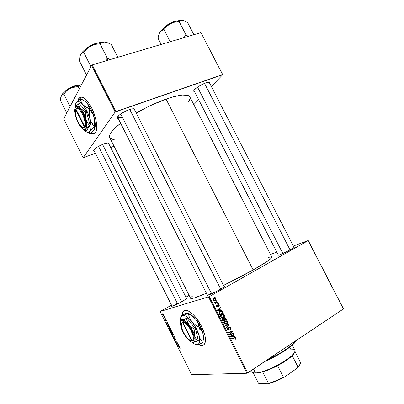 <?xml version="1.0" encoding="UTF-8"?>
<svg xmlns="http://www.w3.org/2000/svg" width="404" height="404" viewBox="0 0 404 404"><rect width="100%" height="100%" fill="white"/><g stroke="black" fill="none" stroke-linecap="round" stroke-linejoin="round"><path stroke-width="0.61" d="M80.492 97.157L78.916 98.505L78.113 100.455L79.194 98.116L80.492 97.157M77.881 100.692L78.724 98.571C81.946 95.112 86.269 98.248 91.693 107.969L87.996 101.949L86.062 99.717L83.275 97.596L81.608 97.071L80.164 97.268L79.002 98.182L77.881 100.692M184.189 310.636L182.855 312.236L182.28 314.797L182.785 312.398L184.189 310.636M182.108 314.868L182.679 312.337C184.825 306.384 195.465 313.923 201.495 326.281L196.278 318.014L192.779 314.14L189.385 311.514L186.406 310.343L184.088 310.691L182.608 312.499L182.108 314.868M278.401 255.257L194.036 90.617M194.597 91.718L193.829 91.395C192.582 90.203 200.081 84.83 205.671 82.966L200.96 85.082L196.566 87.855L194.026 90.314L193.804 91.355L194.597 91.718M117.544 116.933L117.609 117.271L117.544 116.933M117.387 118.099C116.094 116.766 123.063 111.746 129.123 109.711L123.897 112.044L119.458 114.928L117.342 117.357L117.599 118.301L118.236 118.513L117.387 118.099L117.645 117.337C118.301 118.029 120.155 117.857 123.205 116.812C120.038 117.892 118.175 118.039 117.604 117.256L207.51 295.375M94.278 151.096L93.566 150.793C93.819 148.975 97.162 146.703 103.606 143.976L98.995 146.066L95.198 148.48L93.516 150.369L93.546 150.763L94.278 151.096M182.618 301.238C177.886 303.813 174.366 305.49 172.053 306.267C171.402 306.444 171.341 306.313 171.882 305.879L171.71 306.343L172.957 305.959L179.629 302.838L185.997 299.228L187.002 298.445L186.522 298.324C187.178 298.142 187.254 298.263 186.749 298.682L182.618 301.238M291.132 249.319C285.774 252.242 281.543 254.217 278.442 255.247C277.679 255.444 277.593 255.303 278.179 254.828L278.008 255.333L279.351 254.954L286.507 251.758L293.329 248L294.405 247.172L293.87 247.026C294.602 246.844 294.673 246.99 294.072 247.475L291.132 249.319M212.029 292.602L207.893 295.263L212.029 292.602M220.094 289.471C214.776 292.395 210.636 294.349 207.671 295.329C206.747 295.576 206.606 295.425 207.257 294.864L206.893 295.42L208.863 294.925L216.736 291.284L223.695 287.249L224.614 286.426L223.978 286.33C224.801 286.133 224.846 286.335 224.129 286.921L220.094 289.471M176.487 303.692L176.775 304.262L176.487 303.692M281.77 253.288L282.058 253.853L281.77 253.288M166.059 99.091L253.141 269.943C265.923 262.645 272.155 258.368 271.836 257.106L271.225 258.272L267.226 261.388L253.141 269.943L166.059 99.091L149.531 105.994L136.183 113.009C146.319 107.217 156.277 102.576 166.059 99.091C179.957 94.435 187.88 93.703 189.84 96.884L187.875 95.379L182.194 95.051L173.356 96.798L166.059 99.091M208.525 296.965L247.036 373.256L191.668 374.705L160.07 311.519L209.267 296.617L308.161 240.617L343.395 308.954L247.793 372.932L209.267 296.617L308.242 240.511L343.425 308.762L308.242 240.511L293.354 246.016L308.242 240.511L343.395 308.954L247.036 373.256L247.793 372.932L209.267 296.617L160.07 311.519L171.513 305.141L160.07 311.519L191.668 374.705L247.036 373.256L208.525 296.965M198.435 344.354L200.631 345.269L203.091 345.213L204.303 344.334L205.348 341.804L205.363 338.012L204.793 334.941L201.495 326.281C205.091 333.78 206.237 339.446 204.934 343.279C203.768 345.718 201.601 346.076 198.435 344.354M165.504 318.716L165.67 319.049L165.504 318.716M164.377 316.463L164.544 316.797L164.377 316.463M170.503 328.679L169.619 327.604L168.822 327.639L169.109 328.816L169.938 329.76L170.665 329.8L170.503 328.679L169.054 327.442L168.832 327.614L169.705 329.583L170.695 329.74L170.503 328.679M168.291 324.286L167.741 323.973L167.17 322.836L167.296 322.306L166.246 323.059L168.473 324.649L167.17 322.836L167.296 322.306L166.246 323.059L166.448 323.463L168.473 324.649L168.291 324.286M171.735 331.174L171.049 330.366L170.806 330.79L170.19 330.452L170.806 332.184L172.382 332.462L170.867 330.331L170.806 330.79L170.16 330.497L170.806 332.184L172.382 332.462L171.735 331.174M174.447 336.593L172.432 335.431L174.336 336.79L173.422 337.411L173.594 337.749L174.659 337.022L174.447 336.593L172.432 335.431L174.336 336.79L173.422 337.411L173.594 337.749L174.659 337.022L174.447 336.593M180.063 348.42L179.629 347.167L178.078 346.718L179.674 347.45L179.962 348.415L180.032 347.718L179.26 346.98L178.078 346.718L178.25 347.056L179.391 347.314L180.063 348.42M177.992 343.683L176.639 343.405L177.306 342.304L177.124 341.951L175.528 341.617L175.695 341.956L177.048 342.223L176.381 343.319L176.553 343.673L178.164 344.021L176.639 343.405L177.306 342.304L177.124 341.951L175.528 341.617L175.695 341.956L177.048 342.223L176.381 343.319L176.553 343.673L178.164 344.021L177.992 343.683M179.326 346.344L178.184 344.854L178.497 344.693L178.331 344.354L177.215 344.991L179.507 346.708L178.184 344.854L178.497 344.693L178.331 344.354L177.215 344.991L179.326 346.344M175.77 339.209L174.851 338.269L174.821 339.678L174.144 338.224L174.215 339.017L174.927 340.001L175.215 339.916L175.028 338.608L175.609 339.209L175.821 340.279L175.826 339.315L174.876 338.264L174.922 339.708L174.094 338.289L174.301 339.198L175.099 340.037L174.998 338.643L175.609 339.209L175.821 340.279L175.77 339.209M173.185 334.032L172.296 332.952L171.548 332.876L171.639 333.876L172.604 335.098L173.392 335.042L173.185 334.032L171.725 332.78L171.498 332.952L172.372 334.916L173.377 335.083L173.185 334.032M166.332 321.044L165.999 319.756L165.514 319.514L165.589 320.524L165.095 319.387L165.645 320.811L165.797 319.781L166.413 321.003L166.246 320.17L165.584 319.448L165.62 320.524L165.009 319.463L165.807 320.852L165.726 319.811L166.125 320.185L166.317 321.049M169.226 326.159L168.417 325.074L167.519 324.952L168.145 326.861L169.705 327.114L168.938 325.649L167.711 324.826L167.559 325.649L168.145 326.861L169.705 327.114L169.226 326.159M163.64 314.953L163.044 314.211L162.438 314.15L163.171 315.721L163.787 315.771L163.64 314.953L162.413 314.196L162.565 314.958L163.671 315.852L163.64 314.953M165.019 317.751L163.58 316.918L164.075 317.938L165.191 318.089L164.564 317.68L164.075 317.938L165.191 318.089L165.019 317.751M162.832 313.378L162.999 313.711L162.832 313.378M185.931 297.152L189.133 295.385L185.931 297.152M270.488 254.475L276.801 252.136L270.488 254.475M218.211 303.328L217.685 303.51L217.892 303.919L218.412 303.727L218.211 303.328L217.685 303.51L217.892 303.919L218.412 303.727L218.211 303.328M216.852 300.642L216.327 300.823L216.534 301.227L217.054 301.041L216.852 300.642L216.327 300.823L216.534 301.227L217.054 301.041L216.852 300.642M224.265 315.196L222.771 314.312L220.998 315.039L220.554 316.554L221.756 317.721L223.624 317.291L224.432 315.837L223.362 314.408L221.488 314.666C220.635 315.14 220.362 315.872 220.675 316.872L221.756 317.721L223.498 317.372C224.316 316.887 224.568 316.165 224.265 315.196M221.569 309.974L220.422 310.035L219.736 308.671L220.579 308.015L220.372 307.611L217.307 310.085L217.554 310.575L221.786 310.408L221.569 309.974L220.503 310.237L221.569 309.974L220.422 310.035L219.736 308.671L220.579 308.015L220.372 307.611L217.307 310.085L217.554 310.575L221.786 310.408L221.569 309.974M225.725 318.195L224.558 317.559L223.937 317.857L223.705 318.584L223.165 318.377L222.407 318.706L222.139 319.524L222.857 321.074L226.503 319.736L225.725 318.195L225.235 318.301L225.725 318.195L225.094 317.615L224.134 317.706L223.705 318.584L222.629 318.539L222.139 319.524L222.857 321.074L226.503 319.736L225.725 318.195M228.992 324.67L224.831 324.988L225.048 325.422L228.619 325.144L226.033 327.376L226.24 327.78L229.25 325.18L228.992 324.67L227.896 324.872L228.063 325.205L227.896 324.872L228.992 324.67L224.831 324.988L225.048 325.422L228.619 325.144L226.033 327.376L226.24 327.78L229.25 325.18L228.992 324.67M235.426 339.173L235.87 338.284L235.118 337.431L231.694 338.587L231.901 338.991L235.002 337.875L235.416 338.335L234.86 338.946L235.108 339.325L235.749 337.931L235.279 337.471L231.694 338.587L231.901 338.991L235.103 337.901L235.355 338.143L234.86 338.946L235.108 339.325L235.426 339.173M233.27 333.133L230.204 334.32L232.436 331.487L232.224 331.063L228.593 332.441L228.8 332.851L231.876 331.659L229.629 334.492L229.846 334.916L233.477 333.537L233.27 333.133L230.204 334.32L232.436 331.487L232.224 331.063L228.593 332.441L228.8 332.851L231.876 331.659L229.629 334.492L229.846 334.916L233.477 333.537L233.27 333.133M234.876 336.31L233.739 336.396L233.047 335.022L233.881 334.34L233.679 333.936L230.649 336.507L230.896 336.997L235.098 336.744L234.876 336.31L233.759 336.476L233.931 336.815L233.759 336.476L234.876 336.31L233.739 336.396L233.047 335.022L233.881 334.34L233.679 333.936L230.649 336.507L230.896 336.997L235.098 336.744L234.876 336.31M230.613 327.765L229.921 327.068L228.886 327.25L228.507 327.876L228.472 329.477L228.114 329.775L227.407 329.179L227.78 328.174L227.543 327.796L226.932 328.578L227.336 329.937L228.316 330.189L228.952 329.472L229.073 327.725L229.674 327.467L230.356 328.417L229.861 329.265L230.103 329.639L230.82 328.447L229.896 327.058L229.033 327.149L228.28 329.704L227.472 329.326L227.78 328.174L227.467 327.836L227.078 329.553L227.704 330.189L228.502 330.093L228.997 329.199L229.033 327.811L229.74 327.487L230.214 327.972L230.295 328.866L229.861 329.265L230.103 329.639C230.81 329.22 230.982 328.593 230.613 327.765M227.492 321.589L226.003 320.705L224.235 321.443L223.791 322.968L224.371 323.851L225.109 324.154L226.977 323.599L227.644 322.064L226.614 320.811L224.72 321.069C223.867 321.544 223.599 322.286 223.917 323.286L224.998 324.129L226.73 323.771C227.543 323.286 227.8 322.559 227.492 321.589M218.791 306.469L219.296 305.656L218.63 304.495L217.741 304.697L217.327 306.353L216.766 306L216.781 304.929L216.418 305.328L216.544 306.348L217.392 306.793L217.918 306.368L218.044 305.035L218.549 304.894L218.907 305.515L218.503 306.126L218.746 306.5L219.13 305.04L218.524 304.449L217.615 304.964L217.589 305.727L218.473 304.858L218.822 305.202L218.503 306.126L218.791 306.469M222.7 312.211L221.559 311.237L219.619 311.686L218.897 312.923L219.614 314.666L223.276 313.347L221.756 311.292L219.821 311.56L218.928 313.186L219.614 314.666L223.276 313.347L222.7 312.211M215.988 298.824L215.241 298.213L214.125 298.309L213.267 299.046L213.262 299.844L214.08 300.586L215.226 300.46L216.054 299.707L215.988 298.824L215.64 298.92L215.988 298.824L215.271 298.218L213.857 298.435L213.312 299.95L213.999 300.561L215.499 300.324L215.988 298.824M217.63 302.177L215.797 302.712L215.054 302.202L214.59 302.344L215.514 302.919L214.958 303.106L215.165 303.51L217.832 302.581L217.63 302.177L215.372 302.672L215.054 302.202L214.59 302.263L215.514 302.919L214.958 303.106L215.165 303.51L217.832 302.581L217.63 302.177M214.989 296.96L214.468 297.137L214.67 297.546L215.191 297.354L214.989 296.96L214.468 297.137L214.67 297.546L215.191 297.354L214.989 296.96M91.602 65.342L115.16 112.014L83.168 157.762L63.701 118.837L91.602 65.342L92.279 64.903L200.919 32.603L222.559 74.578L115.852 111.59L92.279 64.903L200.919 32.603L222.74 74.679L211.343 86.496L222.74 74.679L200.919 32.603L222.74 74.679L115.16 112.014L115.852 111.59L92.279 64.903L91.602 65.342L63.701 118.837L83.168 157.762L115.16 112.014L91.602 65.342M90.567 133.264L93.036 134.057L94.985 133.264L96.273 130.936L96.773 127.24L96.42 122.483L95.233 117.074L91.693 107.969C96.344 117.034 98.137 128.694 95.632 132.436C94.46 134.264 92.768 134.542 90.567 133.264M114.059 146.203L110.666 147.485L114.059 146.203M95.369 153.268L83.168 157.762L95.369 153.268M198.657 99.642L193.819 104.661L198.657 99.642M108.928 144.031L109.115 143.279L108.252 142.89L103.606 143.976C106.873 142.809 108.716 142.587 109.125 143.304L108.928 144.031M134.795 110.267L135.002 109.469L134.184 108.807L132.123 108.893L129.123 109.711C132.568 108.57 134.517 108.449 134.976 109.363L134.795 110.267M209.817 83.527L209.989 82.674L209.06 82.244L205.671 82.966C208.237 82.103 209.676 82.017 209.999 82.704L209.817 83.527M188.719 101.621L189.587 100.061L190.067 97.637M190.597 298.298L191.956 298.48L194.859 297.748L206.444 293.254C196.526 297.47 191.249 299.162 190.607 298.319L109.701 137.542C108.494 134.724 112.135 129.962 120.629 123.25L114.696 128.326L111.393 132.017L109.696 135.052L109.459 136.299L109.731 137.607M110.161 138.188L112.357 139.254L114.206 139.491M109.125 143.304L108.423 143.026M134.976 109.363L134.168 109.029M223.508 285.401C234.148 280.219 244.026 275.068 253.141 269.943L223.508 285.401M190.93 297.48L192.88 295.728M268.413 257.429L270.938 256.899M232.26 333.512L233.477 333.537L229.74 334.709L232.26 333.512M230.765 331.841L231.876 331.659L230.765 331.841L229.831 332.229L230.936 332.048L228.699 332.654L230.765 331.841M231.219 331.447L232.436 331.487L231.26 331.76L231.219 331.447M230.341 333.553L230.947 333.457L230.341 333.553M229.699 334.401L230.204 334.32L229.699 334.401M233.052 334.467L233.881 334.34L233.052 334.467M232.249 335.143L233.047 335.022L232.249 335.143M232.603 336.507L233.759 336.476L232.603 336.507M230.724 336.663L233.244 336.411L230.719 336.648L232.694 335.32L231.906 335.436L232.694 335.32L233.244 336.411L232.694 335.32L231.159 336.582L231.997 336.487L230.724 336.663M234.512 337.986L231.785 338.764L233.946 338.047M235.254 338.002L235.749 337.931L235.254 338.002M234.163 337.633L235.279 337.471M228.573 327.654L229.27 327.528L228.573 327.654M228.502 327.902L229.033 327.811L228.502 327.902M228.502 328.654L228.992 328.568L228.502 328.654M228.507 329.285L228.997 329.199L228.507 329.285M227.816 329.785L227.593 330.139L227.816 329.785M227.79 330.214L228.502 330.093L227.79 330.214M227.038 328.306L227.78 328.174L227.038 328.306M227.018 328.341L227.699 328.22L227.018 328.341M227.013 329.406L227.472 329.326L227.013 329.406M228.851 327.28L229.219 327.538L228.851 327.28M228.361 325.346L229.25 325.18L228.361 325.346M224.892 325.104L227.896 324.872L224.892 325.104M226.144 323.564L225.639 323.983L226.73 323.771L225.281 324.175L226.144 323.564M224.983 320.928L225.831 321.18L224.983 320.928M224.361 321.468L224.654 321.407M224.957 321.397L224.149 321.539M226.543 323.362L224.321 323.811L225.094 323.66L223.856 323.155L224.311 323.069L224.887 321.488L224.053 321.655L226.467 321.256L227.093 321.791L226.543 323.362L225.846 323.66L224.457 323.286L224.291 322.134L225.442 321.246L226.634 321.332L227.2 322.372L226.543 323.362M225.286 319.705L225.417 319.963L226.503 319.736L222.781 320.928L225.417 319.963L225.286 319.705M222.427 318.685L223.705 318.584L222.427 318.685M223.962 317.832L224.387 318.079L223.962 317.832M222.973 318.867L223.422 318.877L224.215 320.094L222.619 320.609L223.079 320.513L222.73 319.827L222.276 319.923L222.73 319.827L222.841 318.933L222.17 319.074L223.407 318.872L224.215 320.094L223.079 320.513L222.574 319.392L222.978 318.867M225.871 319.488L224.185 320.034L224.644 319.938L224.215 319.089L223.74 319.19L224.215 319.089L224.326 318.11L223.725 318.241L224.897 318.049L225.493 318.741L225.871 319.488L224.644 319.938L224.048 318.615L224.392 318.074L225.2 318.261L225.871 319.488M217.599 305.045L218.185 304.889L217.599 305.045M217.584 305.207L218.014 305.096L217.584 305.207M217.615 306.702L217.978 305.611L217.084 306.358L216.781 304.929L216.499 306.267L217.034 306.772L217.615 306.702M216.367 305.48L217.024 305.303L216.367 305.48M216.468 306.202L216.817 306.111L216.468 306.202M216.66 306.515L217.19 306.378M218.781 305.136L219.13 305.04L218.781 305.136M219.564 308.267L220.579 308.015L219.564 308.267M218.761 308.914L219.736 308.671L218.761 308.914M219.311 310.196L220.503 310.237L219.311 310.196M217.443 310.363L219.922 310.045L217.403 310.277L219.372 308.954L218.412 309.196L219.372 308.954L219.922 310.045L219.372 308.954L217.822 310.171L218.665 310.095L217.443 310.363M222.054 313.307L222.2 313.595L223.276 313.347L219.559 314.544L222.2 313.595L222.054 313.307M220.023 311.449L220.932 311.661L220.023 311.449M221.715 311.782L222.306 311.641L221.715 311.782M222.644 313.1L219.387 314.211L219.842 314.105L219.549 313.524L219.094 313.63L219.549 313.524L219.347 312.984L218.907 313.09L220.003 311.974L219.13 312.181L221.559 311.716L222.644 313.1L219.842 314.105L219.443 312.499L221.119 311.651L221.917 311.918L222.644 313.1M222.968 317.14L222.417 317.605L223.498 317.372L222.109 317.766L222.968 317.14M221.735 315.024L220.867 315.186M221.72 317.438L222.064 317.291M223.311 316.963L221.109 317.413L221.857 317.251L221.074 316.655L220.624 316.756L221.074 316.655L221.655 315.085L220.796 315.282L223.22 314.852L223.861 315.398L223.311 316.963L222.609 317.256L221.22 316.877L221.054 315.726L222.21 314.847L223.407 314.938L223.978 315.862L223.311 316.963M214.973 300.081L214.453 300.616L215.499 300.324L214.438 300.626L214.973 300.081M213.802 298.909L213.423 298.97M213.736 300.44L214.019 300.344M215.261 299.95L213.282 299.889L214.059 298.839L213.262 299.066L215.261 298.652L215.686 298.99L215.261 299.95L214.635 300.172L213.772 299.99L213.65 299.212L214.463 298.672L215.337 298.682L215.746 299.288L215.261 299.95M216.514 301.187L217.054 301.041L216.514 301.187M216.605 302.515L216.776 302.864L217.832 302.581L215.13 303.439L216.776 302.864L216.605 302.515M214.59 302.328L215.054 302.202L214.59 302.328M214.635 302.571L215.074 302.45L214.635 302.571M215.246 302.899L215.504 302.818L215.246 302.899M217.867 303.874L218.412 303.727L217.867 303.874M214.655 297.511L215.191 297.354L214.655 297.511M176.937 343.445L176.553 343.673L176.937 343.445M176.927 342.996L176.381 343.319L176.927 342.996M177.204 342.481L176.659 342.804L177.204 342.481M177.255 342.208L176.871 342.435L177.255 342.208M177.023 341.93L176.634 342.158L177.023 341.93M176.073 341.728L175.695 341.956L176.073 341.728M178.487 344.673L177.775 345.087L178.487 344.668M178.512 345.834L177.487 345.223L178.472 344.632L177.487 345.223L178.053 344.925L178.512 345.834L177.487 345.223L178.053 344.925L178.512 345.834M180.199 348.243L179.926 348.405L180.199 348.243M178.613 346.839L178.25 347.056L178.613 346.839M174.533 336.764L173.422 337.411L174.533 336.764M174.498 336.699L174.048 336.961L174.498 336.699M173.008 334.911L171.857 333.982L171.715 333.234L172.23 332.911L171.877 333.113L173.149 333.962L173.159 334.795L172.538 334.79L171.776 333.805L171.806 333.138L172.553 333.406L173.134 334.315L173.008 334.911M171.215 331.947L170.806 332.184L171.215 331.947M170.377 330.81L170.953 330.75L170.715 330.891L171.311 331.967L170.538 331.305L170.564 330.765L171.442 331.891L170.821 331.876L170.382 330.79M171.266 330.522L170.806 330.79L171.271 330.528M172.028 332.093L171.493 331.997L171.028 330.669L172.154 332.017L171.493 331.997L170.993 330.684L172.028 332.093M165.771 319.508L165.504 319.66L165.771 319.508M167.357 322.422L166.246 323.059L167.357 322.422M167.498 323.826L166.509 323.271L167.175 322.841L167.63 323.756L166.509 323.271L167.044 322.917L167.498 323.826M168.569 326.619L168.145 326.861L168.569 326.619M167.705 325.563L168.236 324.952L167.872 325.159L169.266 326.24L169.352 326.745L168.16 326.553L167.726 325.644L168.013 325.149L169.483 326.669L168.16 326.553L167.711 325.584M170.337 329.568L169.19 328.654L169.054 327.902L169.569 327.573L169.205 327.78L170.473 328.614L170.483 329.452L169.771 329.386L169.109 328.472L169.14 327.806L169.877 328.058L170.458 328.962L170.337 329.568M163.569 315.479L162.565 314.958L163.059 314.221L162.721 314.408L163.625 314.928L163.605 315.433L162.686 314.943L162.681 314.423L163.792 315.352M163.903 317.605L164.075 317.938L164.544 317.675L163.58 316.918L163.903 317.605M198.682 344.289C200.707 345.4 202.359 345.612 203.641 344.93L201.702 345.314L198.682 344.289M90.693 133.163L94.076 133.86L92.46 133.906L90.693 133.163M294.895 342.587L295.102 341.935C293.036 344.213 289.85 346.809 285.537 349.723L285.492 350.253C289.734 347.389 292.865 344.829 294.895 342.587L296.592 340.279L294.511 343.001L291.607 345.703L283.063 351.834L274.957 356.545L265.105 361.353C272.574 358.03 279.371 354.328 285.492 350.253L285.537 349.723C290.86 346.112 294.435 343.041 296.253 340.501M284.759 348.197L285.537 349.723L284.759 348.197M267.312 359.873C274.018 356.737 280.093 353.354 285.537 349.723C280.093 353.354 274.018 356.737 267.312 359.873M181.482 20.251L177.3 20.872L179.068 21.604L177.3 20.872L170.549 23.619L174.629 22.159L179.25 21.579L181.482 20.251L184.926 21.094L187.739 22.75L193.885 34.694L187.739 22.75L184.926 21.094L182.517 20.266L177.3 20.872L170.549 23.619L164.17 27.73L159.979 32.032L161.731 30.345L163.857 29.613L166.993 26.154L170.549 23.619C165.579 26.295 162.06 29.098 159.979 32.032L159.12 33.729L160.797 31.047L163.928 29.507L170.195 41.738L163.928 29.507L166.993 26.154L170.549 23.619L174.629 22.159L179.144 21.564L186.067 35.027L179.144 21.564L181.482 20.251M174.841 21.599L175.604 21.407L174.841 21.599C170.705 22.887 167.125 24.947 164.1 27.785C168.407 24.24 171.988 22.18 174.841 21.599L174.589 21.473L174.841 21.599M169.433 23.654L174.578 21.488C171.281 22.18 167.524 24.503 163.292 28.457L167.746 24.659M188.34 36.34L186.067 35.027L183.668 37.729L186.067 35.027L188.34 36.34M161.201 44.41L158.045 38.239L158.787 34.739L159.979 32.032L158.787 34.739L158.045 38.239L161.201 44.41M183.042 20.372L182.517 20.266L183.042 20.372M176.088 21.149L176.599 21.079M204.545 83.391L290.072 249.904L204.545 83.391M282.861 253.495L197.546 87.148M220.705 289.123L129.785 109.489L220.705 289.123M211.56 293.799L120.72 113.978M105.676 60.216L107.151 58.383L105.676 60.216M107.318 58.333L107.58 60.353L107.484 58.282L99.99 43.743L102.091 42.44L104.661 42.056L107.757 42.804L111.262 44.45L117.791 57.318L111.262 44.45L107.757 42.804L104.661 42.056L100.086 42.476L96.45 43.491L90.779 45.94L95.152 44.379L99.99 43.743L107.318 58.333M95.98 43.41L96.632 43.43L87.037 48.162C90.728 45.607 93.789 44.066 96.223 43.541L95.98 43.41C93.026 44.026 89.572 45.95 85.618 49.172L88.521 46.854M79.487 61.06L86.537 75.053L79.487 61.06L79.77 57.449L80.522 54.681L81.861 53.025L83.87 52.177L86.966 48.672L90.779 45.94L84.234 50.278L81.936 52.555L80.361 55.055L81.861 53.025L83.673 52.278L90.925 66.645L83.673 52.278L86.966 48.672L90.779 45.94L95.152 44.379L100.126 43.753L102.091 42.44L104.661 42.056C100.808 41.92 96.182 43.213 90.779 45.94C85.486 48.808 82.068 51.727 80.522 54.681L79.77 57.449L79.487 61.06M110.191 59.58L107.484 58.282L110.191 59.58M106.308 42.334L104.661 42.056L106.302 42.334M90.284 45.783L94.087 44.026M97.758 43.001L98.298 42.915M181.628 301.783L102.56 144.385L181.628 301.783M177.593 303.864L98.52 146.329M64.862 91.698C66.887 89.395 70.175 87.451 74.725 85.85L78.129 85.284L74.922 85.996L75.048 86.244L74.922 85.996C71.048 87.284 67.912 89.021 65.514 91.208C69.008 88.436 72.144 86.703 74.922 85.996L74.72 85.86C71.564 86.663 68.301 88.592 64.928 91.642L68.175 88.92L73.043 86.451M60.999 97.137L61.731 94.869L63.776 94.001L70.089 106.59L63.776 94.001L66.65 90.855L69.978 88.476C74.24 86.31 78.088 85.037 81.527 84.663L76.608 85.719L69.978 88.476C65.367 90.956 62.463 93.329 61.257 95.607L60.711 97.783L60.575 100.722L66.731 113.024L60.575 100.722L60.711 97.783L61.257 95.607L62.312 94.4L63.741 94.082L66.65 90.855L69.978 88.476L73.791 87.123L78.129 86.582L79.967 85.199L81.507 84.694L79.967 85.199L78.002 86.587L79.24 89.047L78.002 86.587L71.836 87.673L65.549 91.183L62.398 93.945L61.15 95.844M76.316 85.431L78.846 85.108L74.796 85.84M251.45 370.488L252.136 371.852C252.54 372.604 253.641 372.963 255.444 372.922L256.984 373.084L262.671 371.902L257.459 373.038L254.035 372.927L256.101 373.139L255.444 372.922L253.515 369.104L255.444 372.922C266.443 373.276 298.884 354.409 294.844 350.182L292.274 345.132M289.688 347.248L290.663 349.162C295.334 348.849 296.198 350.51 293.254 354.146C287.709 361.024 265.261 372.412 256.348 372.867L255.444 372.922M299.864 361.469C300.909 362.418 300.485 364.034 298.581 366.307L297.975 366.984L292.218 355.677L286.138 360.565L277.593 365.665C284.098 362.196 288.971 358.863 292.218 355.677L294.718 352.01C294.501 352.99 293.668 354.212 292.218 355.677L297.975 366.984L297.228 368.175L284.709 376.947L283.426 377.164L277.593 365.665C272.256 368.453 267.281 370.529 262.671 371.902C267.281 370.529 272.256 368.453 277.593 365.665L283.426 377.164C278.088 379.957 273.094 382.002 268.448 383.31L267.988 383.8L259.424 383.744L258.51 383.26L253.141 372.645M294.91 351.485L300.243 361.944C300.803 363.07 300.046 364.746 297.975 366.984L297.228 368.175L298.384 366.938L300.116 364.019L299.056 366.095L297.228 368.175L284.709 376.947C278.689 380.189 273.119 382.477 267.988 383.8L268.448 383.31L262.671 371.902L268.448 383.31C273.094 382.002 278.088 379.957 283.426 377.164L284.709 376.947L278.184 380.169L267.988 383.8L259.424 383.744L258.51 383.26M191.607 340.643L182.547 322.574L181.568 323.715L181.401 325.947L182.058 328.947L183.446 332.3L185.37 335.552L187.572 338.259L189.754 340.047L191.607 340.643C188.229 341.026 181.497 331.083 181.376 325.629C181.295 323.963 181.684 322.947 182.547 322.574L182.744 321.811L181.522 323.862L182.123 322.251L183.163 321.7L185.098 322.235L186.234 322.998L188.643 325.402L190.935 328.674L192.774 332.335L193.88 335.84L194.102 338.673L193.864 339.703L192.758 340.825L191.607 340.643L182.547 322.574L182.739 321.796L183.163 321.7L182.972 322.478L192.052 340.577L193.092 339.517L193.314 337.305L192.673 334.254L191.249 330.8L189.264 327.457L187.002 324.72L184.8 322.983L182.972 322.478C187.739 321.483 196.894 339.708 192.052 340.577L192.753 340.814C197.909 339.931 188.208 320.609 183.169 321.71L182.972 322.478L192.052 340.577L192.753 340.814L191.607 340.643M193.526 342.329L194.748 341.244L195.142 338.567L194.39 334.739L192.602 330.361L190.067 326.124L187.183 322.715L184.421 320.655L182.194 320.241L180.841 321.503L180.537 324.22L181.315 327.972L183.052 332.199L185.492 336.3L188.279 339.668L191.021 341.804L193.294 342.37C191.38 342.486 189.082 340.87 186.401 337.532L186.401 337.532C183.759 334.052 181.941 330.421 180.942 326.639L180.527 324.043C180.421 321.857 180.977 320.589 182.194 320.241C184.032 319.953 186.34 321.493 189.123 324.866C191.875 328.442 193.758 332.189 194.763 336.108L194.632 331.078L194.925 329.295L195.556 328.922L198.303 340.648L197.672 341.026L196.733 340.011L194.763 336.108L194.481 332.83L194.925 329.295L191.749 327.366L189.123 324.866L186.84 320.311L186.466 318.7L187.097 318.337L195.556 328.922L194.925 329.295L191.749 327.366L189.123 324.866L187.385 321.897L186.466 318.7L182.194 320.241L181.239 320.327L181.048 320.008L187.097 318.337L183.007 320.008L181.068 320.21L181.674 319.655L187.097 318.337L195.556 328.922L198.303 340.648L197.672 341.026L196.733 340.011L194.763 336.108C195.536 339.698 195.122 341.769 193.511 342.324L197.672 341.026L193.511 342.324M197.506 344.541L202.909 342.733L200.677 339.941L199.228 336.365L198.859 332.139L199.414 327.573L195.152 324.73L191.764 321.508L189.501 317.701L188.274 313.605L182.598 315.494C185.017 315.064 188.072 317.069 191.764 321.508L189.501 317.701L188.274 313.605L192.299 316.059L195.667 319.236L196.95 321.079L197.955 323.054L199.243 327.24L195.152 324.73L191.764 321.508C195.42 326.225 197.909 331.179 199.228 336.365L198.859 332.139L199.414 327.573L202.51 332.133L203.106 334.037L203.459 338.234L202.909 342.733L200.677 339.941L199.228 336.365C200.222 341.097 199.652 343.824 197.506 344.541L195.753 344.481L197.203 344.602C195.718 344.764 193.915 343.95 191.804 342.163L194.183 343.839L197.203 344.602L198.647 343.87L199.51 342.173L199.707 339.613L199.228 336.365L196.379 328.76L191.764 321.508L187.926 317.559L185.532 315.999L183.466 315.413L181.861 315.827L180.522 318.201L180.608 322.311L180.401 320.529C180.27 317.66 181.002 315.984 182.598 315.494L181.361 315.65L181.083 315.292L185.406 313.615L187.734 313.125L188.067 313.474L184.931 314.726L182.598 315.494L181.123 315.519M181.083 315.292L185.704 313.635M197.531 344.546L202.858 342.915L203.459 338.234L203.106 334.037C201.808 328.861 199.329 323.927 195.667 319.236L197.955 323.054L199.243 327.24L201.667 330.442L203.106 334.037L200.283 326.452L195.667 319.236C192.849 315.822 190.304 313.842 188.032 313.297M203.338 339.895L203.54 336.779L203.106 334.037L203.571 337.279L203.353 339.84M187.996 313.246L192.299 316.059L195.667 319.236L191.819 315.322L189.41 313.777M186.567 313.267L187.734 313.125M187.33 313.206L186.451 313.297M82.482 127.371L83.997 127.932L85.188 127.321L84.456 127.002L75.715 109.57L75.376 113.282L76.002 116.65L77.209 120.195L78.836 123.442L80.659 125.942L83.219 127.573L84.456 127.002L83.34 127.573C80.214 127.917 74.856 117.155 75.326 111.499L75.831 109.267M83.456 129.245L86.057 130.603L85.668 129.765L86.057 128.583L84.532 129.502C83.482 129.482 82.295 128.714 80.972 127.199L80.972 127.199C78.74 124.503 76.982 120.998 75.705 116.685L74.74 109.863L75.346 107.237C76.422 105.5 78.113 105.858 80.411 108.317C82.729 111.06 84.542 114.67 85.855 119.155L85.421 113.61L85.648 111.746L86.34 111.514L90.077 125.104L89.395 125.346L87.294 122.498L85.855 119.155L85.35 115.493L85.648 111.746L82.714 110.216L80.411 108.317L78.74 104.974L78.583 103.813L79.27 103.586L86.34 111.514L85.648 111.746L84.118 111.019L80.411 108.317L79.073 106.126L78.583 103.813L76.608 105.611L75.149 107.661M79.27 103.586L76.608 105.611L75.043 107.969L74.735 111.09L75.321 115.201L77.977 122.553L80.199 126.225L82.502 128.669L83.921 129.416L85.133 129.391L88.319 126.22L90.077 125.104L86.724 130.366L86.057 130.603L86.724 130.366L90.077 125.104L86.34 111.514L79.27 103.586M94.662 128.861L93.501 130.608L89.986 133.724L87.941 132.744L89.986 133.724L89.547 132.658L90.087 131.159L94.4 127.028L94.804 128.154L94.228 129.684L91.329 132.643L89.986 133.724L89.547 132.658L90.087 131.159L88.067 132.345C86.668 132.305 85.098 131.29 83.35 129.29L85.365 131.224L87.244 132.224L88.855 132.204L90.087 131.159L90.855 129.134L91.087 126.255L89.9 118.746L86.82 110.701L82.704 104.419L79.649 101.954L78.735 101.651L77.154 101.848L75.599 104.055L75.169 107.61L75.745 103.631M84.567 129.881L86.057 130.603L85.668 129.765L86.057 128.583L89.395 125.346L87.294 122.498L85.855 119.155C87.006 123.584 87.077 126.73 86.057 128.583L86.749 126.013L86.517 122.154L85.38 117.604L83.512 113.075L81.214 109.297L78.846 106.868L76.785 106.156L75.346 107.237M75.997 103.081L77.613 100.97L80.133 98.632L85.592 101.737L88.016 104.303L90.092 107.459L92.794 113.196L94.127 117.286C92.435 111.363 90.042 106.605 86.951 103.015L88.728 105.828L89.612 109.171L92.304 112.938L94.127 117.286L95.192 123.079L95.213 126.311L94.703 128.74L95.263 125.568L94.127 117.286L94.763 121.978L94.395 126.75L90.688 120.998L89.43 116.413L89.612 109.171L93.349 115.029L94.592 119.604L94.395 126.75L91.733 123.069L89.9 118.746L89.249 114.014L89.451 108.848L85.673 106.868L82.704 104.419L81.674 103.05L80.507 100.142L80.285 98.657L82.214 99.581L85.592 101.737L87.991 104.378L89.451 108.848L84.062 105.707L81.674 103.05L80.133 98.632L77.613 100.97L75.997 103.081C77.417 100.753 79.654 101.197 82.704 104.419C85.784 108.03 88.183 112.807 89.9 118.746C91.41 124.604 91.471 128.74 90.087 131.159L94.395 126.75L94.804 128.154M86.951 103.015L84.224 100.742L86.951 103.015M93.657 130.335L94.228 129.679M75.962 108.923L76.199 108.464L75.957 109.125L84.714 126.588L85.446 126.907C88.456 121.932 79.103 103.313 76.205 108.479L75.957 109.125C78.704 104.293 87.527 121.857 84.714 126.588L85.168 124.407L84.911 121.291L83.295 115.872L81.623 112.539L79.75 110.004L77.952 108.636L77.164 108.459L75.957 109.125L84.714 126.588L85.456 126.917L85.194 127.336L84.456 127.002L75.715 109.57L76.77 107.939L78.31 107.939L81.209 110.58L83.123 113.746L84.688 117.508L85.673 121.316L85.784 125.902L85.194 127.336L84.598 127.8L83.042 127.694M194.061 90.668L193.829 91.395M93.794 150.126L93.566 150.793M189.84 96.884L271.836 257.106M93.768 150.076L172.074 306.262M209.287 82.487L209.999 82.704M227.881 329.75L227.27 329.856M229.896 327.058L228.906 327.24M226.614 320.811L225.523 321.029M224.937 323.614L224.25 323.745M223.427 318.423L222.508 318.62M225.094 317.615L224.013 317.847M217.084 306.358L216.63 306.479M218.524 304.449L217.781 304.646M221.756 311.292L220.685 311.545M223.362 314.408L222.286 314.655M221.715 317.211L221.038 317.357M215.271 298.218L214.226 298.521M214.054 300.152L213.554 300.293M215.372 302.672L214.883 302.803M171.498 332.952L171.806 332.77M167.498 324.993L167.817 324.811M168.832 327.614L169.15 327.432M176.694 21.053L174.69 21.447M163.216 28.522C166.024 25.371 169.816 23.023 174.589 21.473M209.161 82.254L294.092 247.46M224.235 286.835L134.047 108.787M85.517 49.248C88.284 46.627 91.774 44.672 95.99 43.395M96.076 43.369L98.425 42.885M108.358 142.9L186.714 298.707M74.785 85.835L78.926 85.093M293.254 354.146L293.051 354.788M256.348 372.867L256.984 373.084M298.581 366.307L298.384 366.938M203.54 336.779L203.47 337.194M83.34 127.573L83.997 127.932M88.067 132.345L89.653 133.194M95.263 125.568L94.581 127.295M84.532 129.502L85.759 130.164"/></g></svg>
